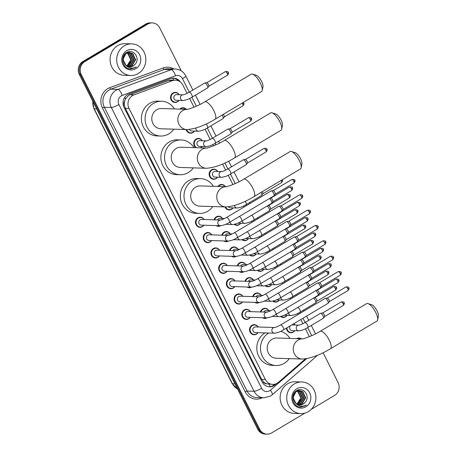<?xml version="1.0" encoding="UTF-8"?>
<svg xmlns="http://www.w3.org/2000/svg" width="457" height="457" viewBox="0 0 457 457"><rect width="100%" height="100%" fill="white"/><g stroke="black" fill="none" stroke-linecap="round" stroke-linejoin="round"><path stroke-width="0.69" d="M179.75 109.109A5.061 4.667 -88.2 0 1 180.698 108.36A5.061 4.667 -88.2 0 1 183.086 107.732A5.061 4.667 -88.2 0 1 186.336 109.314M194.419 131.113A5.061 4.667 -88.2 0 1 192.883 132.581A5.061 4.667 -88.2 0 1 190.489 133.204A5.061 4.667 -88.2 0 1 186.165 129.565M195.727 147.685A5.061 4.667 -88.2 0 1 196.144 139.065A5.061 4.667 -88.2 0 1 198.532 138.442A5.061 4.667 -88.2 0 1 202.32 140.773M202.137 146.469A5.061 4.667 -88.2 0 1 200.749 147.84M217.583 177.173A5.061 4.667 -88.2 0 1 216.047 178.641A5.061 4.667 -88.2 0 1 213.659 179.264A5.061 4.667 -88.2 0 1 209.272 175.397A5.061 4.667 -88.2 0 1 211.585 169.77A5.061 4.667 -88.2 0 1 213.973 169.147A5.061 4.667 -88.2 0 1 217.761 171.484M217.863 186.456A5.061 4.667 -88.2 0 1 219.309 185.125A5.061 4.667 -88.2 0 1 221.696 184.497A5.061 4.667 -88.2 0 1 225.398 186.69M233.024 207.878A5.061 4.667 -88.2 0 1 231.488 209.346A5.061 4.667 -88.2 0 1 229.1 209.969A5.061 4.667 -88.2 0 1 224.975 206.941M240.748 223.233A5.061 4.667 -88.2 0 1 239.211 224.701A5.061 4.667 -88.2 0 1 236.823 225.324A5.061 4.667 -88.2 0 1 234.218 224.358M248.471 238.583A5.061 4.667 -88.2 0 1 246.934 240.051A5.061 4.667 -88.2 0 1 244.546 240.679A5.061 4.667 -88.2 0 1 241.942 239.714M256.194 253.938A5.061 4.667 -88.2 0 1 254.658 255.406A5.061 4.667 -88.2 0 1 252.264 256.029A5.061 4.667 -88.2 0 1 249.665 255.069M263.912 269.293A5.061 4.667 -88.2 0 1 262.375 270.755A5.061 4.667 -88.2 0 1 259.987 271.384A5.061 4.667 -88.2 0 1 257.388 270.418M271.635 284.642A5.061 4.667 -88.2 0 1 270.098 286.111A5.061 4.667 -88.2 0 1 267.711 286.739A5.061 4.667 -88.2 0 1 265.106 285.774M279.358 299.998A5.061 4.667 -88.2 0 1 277.822 301.466A5.061 4.667 -88.2 0 1 275.434 302.088A5.061 4.667 -88.2 0 1 272.829 301.129M287.082 315.353A5.061 4.667 -88.2 0 1 285.545 316.815A5.061 4.667 -88.2 0 1 283.151 317.444A5.061 4.667 -88.2 0 1 280.552 316.478M293.851 323.682A5.061 4.667 -88.2 0 1 294.982 325.013M294.799 330.702A5.061 4.667 -88.2 0 1 293.263 332.17A5.061 4.667 -88.2 0 1 290.875 332.793A5.061 4.667 -88.2 0 1 286.379 328.132M296.593 338.614A5.061 4.667 -88.2 0 1 298.912 338.031A5.061 4.667 -88.2 0 1 301.197 338.763M178.973 100.409A5.061 4.667 -88.2 0 1 177.436 101.877A5.061 4.667 -88.2 0 1 175.048 102.499A5.061 4.667 -88.2 0 1 170.667 98.632A5.061 4.667 -88.2 0 1 172.975 93.005A5.061 4.667 -88.2 0 1 175.368 92.383A5.061 4.667 -88.2 0 1 179.155 94.713M214.093 219.834A5.061 4.667 -88.2 0 1 216.338 216.824A5.061 4.667 -88.2 0 1 218.726 216.195A5.061 4.667 -88.2 0 1 222.513 218.532M221.816 235.189A5.061 4.667 -88.2 0 1 224.056 232.173A5.061 4.667 -88.2 0 1 226.449 231.55A5.061 4.667 -88.2 0 1 230.237 233.881M229.54 250.545A5.061 4.667 -88.2 0 1 231.779 247.528A5.061 4.667 -88.2 0 1 234.167 246.9A5.061 4.667 -88.2 0 1 237.954 249.236M237.257 265.894A5.061 4.667 -88.2 0 1 239.502 262.878A5.061 4.667 -88.2 0 1 241.89 262.255A5.061 4.667 -88.2 0 1 245.677 264.592M244.981 281.249A5.061 4.667 -88.2 0 1 247.226 278.233A5.061 4.667 -88.2 0 1 249.613 277.61A5.061 4.667 -88.2 0 1 253.401 279.941M252.704 296.599A5.061 4.667 -88.2 0 1 254.943 293.588A5.061 4.667 -88.2 0 1 257.337 292.96A5.061 4.667 -88.2 0 1 261.124 295.296M260.421 311.954A5.061 4.667 -88.2 0 1 262.666 308.938A5.061 4.667 -88.2 0 1 265.054 308.315A5.061 4.667 -88.2 0 1 268.842 310.651M203.919 225.215A5.061 4.667 -88.2 0 1 202.382 226.678A5.061 4.667 -88.2 0 1 199.995 227.306A5.061 4.667 -88.2 0 1 195.607 223.433A5.061 4.667 -88.2 0 1 197.921 217.812A5.061 4.667 -88.2 0 1 200.309 217.189A5.061 4.667 -88.2 0 1 204.096 219.52M211.642 240.565A5.061 4.667 -88.2 0 1 210.106 242.033A5.061 4.667 -88.2 0 1 207.712 242.661A5.061 4.667 -88.2 0 1 203.331 238.788A5.061 4.667 -88.2 0 1 205.644 233.167A5.061 4.667 -88.2 0 1 208.032 232.539A5.061 4.667 -88.2 0 1 211.82 234.875M219.36 255.92A5.061 4.667 -88.2 0 1 217.823 257.388A5.061 4.667 -88.2 0 1 215.436 258.011A5.061 4.667 -88.2 0 1 211.054 254.143A5.061 4.667 -88.2 0 1 213.368 248.517A5.061 4.667 -88.2 0 1 215.755 247.894A5.061 4.667 -88.2 0 1 219.543 250.23M227.083 271.275A5.061 4.667 -88.2 0 1 225.547 272.738A5.061 4.667 -88.2 0 1 223.159 273.366A5.061 4.667 -88.2 0 1 218.777 269.493A5.061 4.667 -88.2 0 1 221.085 263.872A5.061 4.667 -88.2 0 1 223.479 263.243A5.061 4.667 -88.2 0 1 227.26 265.58M234.807 286.625A5.061 4.667 -88.2 0 1 233.27 288.093A5.061 4.667 -88.2 0 1 230.882 288.715A5.061 4.667 -88.2 0 1 226.495 284.848A5.061 4.667 -88.2 0 1 228.808 279.227A5.061 4.667 -88.2 0 1 231.196 278.599A5.061 4.667 -88.2 0 1 234.984 280.935M242.53 301.98A5.061 4.667 -88.2 0 1 240.993 303.448A5.061 4.667 -88.2 0 1 238.6 304.071A5.061 4.667 -88.2 0 1 234.218 300.203A5.061 4.667 -88.2 0 1 236.532 294.576A5.061 4.667 -88.2 0 1 238.92 293.954A5.061 4.667 -88.2 0 1 242.707 296.285M250.247 317.329A5.061 4.667 -88.2 0 1 248.711 318.797A5.061 4.667 -88.2 0 1 246.323 319.426A5.061 4.667 -88.2 0 1 241.942 315.553A5.061 4.667 -88.2 0 1 244.249 309.932A5.061 4.667 -88.2 0 1 246.643 309.303A5.061 4.667 -88.2 0 1 250.43 311.64M257.971 332.685A5.061 4.667 -88.2 0 1 256.434 334.153A5.061 4.667 -88.2 0 1 254.046 334.775A5.061 4.667 -88.2 0 1 249.659 330.908A5.061 4.667 -88.2 0 1 251.973 325.281A5.061 4.667 -88.2 0 1 254.36 324.659A5.061 4.667 -88.2 0 1 258.148 326.995M187.062 93.399L182.88 85.082A9.494 8.752 91.8 0 0 175.488 80.175L171.598 80.055L168.427 80.552L129.954 94.765L128.577 95.433L125.452 98.992L124.572 101.414A3.165 2.919 91.8 0 0 124.293 104.899A9.494 1.868 153.3 0 1 123.321 105.458M175.488 80.175A9.494 8.752 91.8 0 0 172.409 80.678L133.935 94.89A9.494 8.752 91.8 0 0 132.536 95.559A9.494 8.752 91.8 0 0 129.034 108.452L265.346 379.476A9.494 8.752 91.8 0 0 272.732 384.383A9.494 8.752 91.8 0 0 278.484 382.292L305.407 358.871M266.602 383.806A9.494 8.752 -88.2 0 1 263.683 382.041L263.752 382.183A3.165 2.919 91.8 0 0 266.602 383.806L272.732 384.383M124.293 104.899L124.367 105.047A9.494 8.752 -88.2 0 1 124.572 101.414M124.367 105.047L125.349 108.332L261.661 379.356L263.683 382.041M309.406 336.66L305.447 328.783M302.888 323.693L300.797 319.546M298.232 314.445L297.724 313.428M290.509 299.089L290.001 298.078M282.792 283.74L282.277 282.723M275.068 268.385L274.56 267.368M267.345 253.029L266.837 252.018M259.627 237.68L259.113 236.663M251.904 222.325L251.396 221.308M244.181 206.97L243.672 205.958M232.916 184.571L228.226 175.254M225.667 170.164L222.576 164.017M213.459 145.886L212.785 144.543M210.226 139.459L205.062 129.194M194.002 107.195L189.621 98.489M220.731 225.729A5.061 4.667 -88.2 0 1 218.406 226.318A5.061 4.667 -88.2 0 1 216.15 225.598M228.449 241.079A5.061 4.667 -88.2 0 1 226.129 241.667A5.061 4.667 -88.2 0 1 223.873 240.953M236.172 256.434A5.061 4.667 -88.2 0 1 233.853 257.023A5.061 4.667 -88.2 0 1 231.59 256.303M243.895 271.789A5.061 4.667 -88.2 0 1 241.57 272.372A5.061 4.667 -88.2 0 1 239.314 271.658M251.618 287.139A5.061 4.667 -88.2 0 1 249.293 287.727A5.061 4.667 -88.2 0 1 247.037 287.013M259.336 302.494A5.061 4.667 -88.2 0 1 257.017 303.082A5.061 4.667 -88.2 0 1 254.76 302.363M267.059 317.849A5.061 4.667 -88.2 0 1 264.74 318.432A5.061 4.667 -88.2 0 1 262.478 317.718M180.458 82.054A9.494 8.752 91.8 0 0 173.637 78.124A9.494 8.752 91.8 0 0 170.552 78.627L128.994 93.976A9.494 8.752 91.8 0 0 127.594 94.645A9.494 8.752 91.8 0 0 124.087 107.538L262.078 381.892A9.494 8.752 91.8 0 0 269.464 386.805A9.494 8.752 91.8 0 0 275.217 384.708L276.508 383.589M304.945 413.094L271.549 432.979A9.494 8.752 -88.2 0 1 267.071 434.15A9.494 8.752 -88.2 0 1 259.685 429.243L81.272 74.514A9.494 8.752 -88.2 0 1 84.779 61.621L147.811 24.084A9.494 8.752 -88.2 0 1 152.295 22.913A9.494 8.752 -88.2 0 1 159.682 27.82L181.349 70.898M323.082 352.707L338.089 382.549A9.494 8.752 -88.2 0 1 334.587 395.436L311.217 409.358M267.071 434.15L265.111 434.087A9.494 8.752 -88.2 0 1 257.725 429.18L79.312 74.451A9.494 8.752 -88.2 0 1 82.82 61.564L145.852 24.021L146.834 24.055A9.494 8.752 -88.2 0 1 151.313 22.879A9.494 8.752 -88.2 0 0 146.834 24.055L83.802 61.592L146.834 24.055L147.811 24.084M79.312 74.451L80.295 74.485A9.494 8.752 -88.2 0 1 83.802 61.592A9.494 8.752 -88.2 0 0 80.295 74.485L258.702 429.209L80.295 74.485L81.272 74.514M266.094 434.121A9.494 8.752 -88.2 0 1 258.702 429.209A9.494 8.752 -88.2 0 0 266.094 434.121M274.811 384.177L274.234 384.68A9.494 8.752 -88.2 0 1 268.973 386.776M173.146 78.124A9.494 8.752 -88.2 0 1 178.613 80.906M145.852 24.021A9.494 8.752 -88.2 0 1 150.336 22.85L152.295 22.913M138.248 73.548A15.818 14.584 -88.2 0 1 130.782 75.502A15.818 14.584 -88.2 0 1 117.083 63.409A15.818 14.584 -88.2 0 1 124.31 45.831A15.818 14.584 -88.2 0 1 131.776 43.878A15.818 14.584 -88.2 0 1 145.469 55.971A15.818 14.584 -88.2 0 1 138.248 73.548M130.782 75.502L124.161 75.291A15.818 14.584 -88.2 0 1 110.468 63.197A15.818 14.584 -88.2 0 1 117.689 45.626A15.818 14.584 -88.2 0 1 125.155 43.672L131.776 43.878M128.965 66.711L131.57 65.865L135.266 59.753L132.376 53.498L129.485 52.481M129.154 66.739L131.959 65.877L135.655 59.764L132.764 53.509L129.291 52.475L126.046 53.36L122.864 59.49L126.263 65.751M129.679 52.486L126.435 53.372C122.602 56.645 122.27 60.455 125.447 64.797A7.152 6.592 -88.2 0 0 129.828 66.796A7.152 6.592 -88.2 0 0 133.204 65.917A7.152 6.592 -88.2 0 0 134.849 64.523C140.967 58.77 133.381 48.128 126.84 52.395C119.848 55.783 122.259 68.327 129.971 68.956L135.004 67.847L136.323 66.876L134.781 67.607C131.096 68.761 127.983 67.819 125.447 64.797M128.206 66.528L130.011 65.814L133.712 59.701L130.822 53.446L128.703 52.538M128.508 52.504L127.926 52.435M128.703 52.486L126.669 52.492M128.394 66.579L130.399 65.825L134.101 59.718L131.21 53.463L128.897 52.515M128.12 52.435L126.423 52.646M127.452 66.236L128.457 65.762L132.153 59.656L129.262 53.4L127.92 52.709M127.726 52.646L127.149 52.492M127.64 66.316L128.845 65.779L132.547 59.667L129.657 53.412L128.114 52.658M127.926 52.595L127.343 52.464M127.149 52.435L126.829 52.401M127.132 53.001L127.709 53.349L130.599 59.604L130.056 62.043A7.152 6.592 -88.2 0 1 127.075 65.722A7.152 6.592 -88.2 0 1 126.789 65.882M126.937 52.903L126.383 52.669M126.886 65.939L130.988 59.616L128.097 53.36L127.332 52.915M127.137 52.829L126.56 52.606M129.725 66.796L133.124 65.911L134.849 64.523M126.732 50.653A10.317 9.506 -88.2 0 1 139.631 54.714A10.317 9.506 -88.2 0 1 135.82 68.721A10.317 9.506 -88.2 0 1 122.922 64.666A10.317 9.506 -88.2 0 1 126.732 50.653M130.519 68.996L134.958 67.842L136.323 66.876M252.567 74.12L256.32 75.325A6.958 2.325 59.2 0 1 261.644 81.426A6.958 2.325 59.2 0 1 262.981 86.51L262.255 90.389A10.123 3.382 -120.8 0 0 260.307 82.991A10.123 3.382 -120.8 0 0 252.567 74.12A10.123 3.382 -120.8 0 0 251.201 74.165L204.725 101.848A10.123 3.382 59.2 0 1 213.825 110.668A10.123 3.382 59.2 0 1 215.081 119.243L261.564 91.566A10.123 3.382 -120.8 0 0 262.255 90.389M187.284 109.343L161.441 108.532A10.123 9.334 91.8 0 0 156.66 109.783A10.123 9.334 91.8 0 0 152.038 121.031A10.123 9.334 91.8 0 0 160.801 128.771L186.856 129.588C195.202 129 204.61 125.555 215.081 119.243M173.843 129.177A17.4 16.041 -88.2 0 1 168.787 133.89A17.4 16.041 -88.2 0 1 160.573 136.043A17.4 16.041 -88.2 0 1 145.509 122.739A17.4 16.041 -88.2 0 1 153.455 103.408A17.4 16.041 -88.2 0 1 161.669 101.254A17.4 16.041 -88.2 0 1 174.483 108.943M160.573 136.043L156.9 135.929A17.4 16.041 -88.2 0 1 141.836 122.619A17.4 16.041 -88.2 0 1 149.782 103.293A17.4 16.041 -88.2 0 1 157.996 101.14L161.669 101.254M272.024 112.805L275.782 114.01A6.958 2.325 59.2 0 1 281.101 120.111A6.958 2.325 59.2 0 1 282.443 125.195L281.712 129.074A10.123 3.382 -120.8 0 0 279.764 121.676A10.123 3.382 -120.8 0 0 272.024 112.805A10.123 3.382 -120.8 0 0 270.658 112.856L224.181 140.533A10.123 3.382 59.2 0 1 233.281 149.353A10.123 3.382 59.2 0 1 234.538 157.933L281.021 130.251A10.123 3.382 -120.8 0 0 281.712 129.074M206.313 168.279A10.123 9.334 91.8 0 1 198.435 163.04A10.123 9.334 91.8 0 1 202.171 149.29A10.123 9.334 91.8 0 1 206.724 148.034L180.898 147.217A10.123 9.334 91.8 0 0 176.122 148.468A10.123 9.334 91.8 0 0 171.495 159.716A10.123 9.334 91.8 0 0 180.264 167.456L206.313 168.279C214.659 167.69 224.067 164.24 234.538 157.933M193.3 167.868A17.4 16.041 -88.2 0 1 188.244 172.58A17.4 16.041 -88.2 0 1 180.035 174.728A17.4 16.041 -88.2 0 1 164.966 161.424A17.4 16.041 -88.2 0 1 172.912 142.093A17.4 16.041 -88.2 0 1 181.126 139.945A17.4 16.041 -88.2 0 1 193.939 147.628M180.035 174.728L176.356 174.614A17.4 16.041 -88.2 0 1 161.292 161.31A17.4 16.041 -88.2 0 1 169.239 141.978A17.4 16.041 -88.2 0 1 177.453 139.831L181.126 139.945M291.48 151.49L295.239 152.701A6.958 2.325 59.2 0 1 300.557 158.796A6.958 2.325 59.2 0 1 301.9 163.886L301.174 167.759A10.123 3.382 -120.8 0 0 299.221 160.361A10.123 3.382 -120.8 0 0 291.48 151.49A10.123 3.382 -120.8 0 0 290.121 151.541L243.638 179.224A10.123 3.382 59.2 0 1 252.738 188.044A10.123 3.382 59.2 0 1 254.001 196.619L300.478 168.936A10.123 3.382 -120.8 0 0 301.174 167.759M225.775 206.964A10.123 9.334 91.8 0 1 217.892 201.726A10.123 9.334 91.8 0 1 221.628 187.976A10.123 9.334 91.8 0 1 226.181 186.719L200.355 185.908A10.123 9.334 91.8 0 0 195.579 187.159A10.123 9.334 91.8 0 0 190.952 198.401A10.123 9.334 91.8 0 0 199.72 206.141L225.775 206.964C234.115 206.375 243.524 202.931 254.001 196.619M212.762 206.553A17.4 16.041 -88.2 0 1 207.707 211.265A17.4 16.041 -88.2 0 1 199.492 213.419A17.4 16.041 -88.2 0 1 184.422 200.115A17.4 16.041 -88.2 0 1 192.374 180.783A17.4 16.041 -88.2 0 1 200.583 178.63A17.4 16.041 -88.2 0 1 213.396 186.313M199.492 213.419L195.813 213.299A17.4 16.041 -88.2 0 1 180.749 199.995A17.4 16.041 -88.2 0 1 188.695 180.664A17.4 16.041 -88.2 0 1 196.91 178.516L200.583 178.63M367.976 303.579L371.73 304.79A6.958 2.325 59.2 0 1 377.048 310.886A6.958 2.325 59.2 0 1 378.39 315.976L377.665 319.849A10.123 3.382 -120.8 0 0 375.711 312.451A10.123 3.382 -120.8 0 0 367.976 303.579A10.123 3.382 -120.8 0 0 366.611 303.631L320.129 331.308A10.123 3.382 59.2 0 1 329.234 340.134A10.123 3.382 59.2 0 1 330.491 348.708L376.974 321.025A10.123 3.382 -120.8 0 0 377.665 319.849M302.694 338.808L276.851 337.991A10.123 9.334 91.8 0 0 272.069 339.243A10.123 9.334 91.8 0 0 267.448 350.49A10.123 9.334 91.8 0 0 276.211 358.231L302.266 359.053C310.611 358.465 320.02 355.015 330.491 348.708M289.252 358.642A17.4 16.041 -88.2 0 1 284.197 363.355A17.4 16.041 -88.2 0 1 275.982 365.509A17.4 16.041 -88.2 0 1 260.953 352.347A17.4 16.041 -88.2 0 1 268.619 333.022M275.982 365.509L272.309 365.389A17.4 16.041 -88.2 0 1 257.274 352.233A17.4 16.041 -88.2 0 1 264.946 332.902M280.758 331.302A17.4 16.041 -88.2 0 1 289.892 338.403M229.477 222.359C226.541 224.238 223.502 225.364 220.354 225.729L201.286 225.13A2.845 2.628 -88.2 0 1 200.12 219.788A2.845 2.628 -88.2 0 1 201.468 219.44L220.503 220.04C221.594 219.914 223.616 219.057 226.563 217.463A2.845 0.948 59.2 0 1 229.123 219.943A2.845 0.948 59.2 0 1 229.203 220.103A2.845 0.948 59.2 0 1 229.477 222.359L274.034 195.819A2.845 0.948 59.2 0 0 274.143 195.722A2.845 0.948 59.2 0 0 273.68 193.408A2.845 0.948 59.2 0 0 271.327 190.877A2.845 0.948 59.2 0 0 271.258 190.883A2.845 0.948 59.2 0 0 271.121 190.929L226.563 217.463M203.805 225.21A4.747 4.376 -88.2 0 1 202.485 226.409A4.747 4.376 -88.2 0 1 200.246 226.998A4.747 4.376 -88.2 0 1 196.139 223.37A4.747 4.376 -88.2 0 1 198.304 218.098A4.747 4.376 -88.2 0 1 200.543 217.509A4.747 4.376 -88.2 0 1 203.982 219.52M291.874 179.492C294.028 179.315 294.988 179.595 294.759 180.332A2.057 0.406 153.3 0 1 293.72 181.286A2.057 0.685 59.2 0 0 291.874 179.492L273.109 190.666A2.057 0.685 59.2 0 1 273.166 190.66A2.057 0.685 59.2 0 1 273.212 190.655A2.057 0.685 59.2 0 1 274.914 192.483A2.057 0.685 59.2 0 1 275.245 194.156A2.057 0.685 59.2 0 1 275.171 194.225M237.2 237.709C234.264 239.594 231.219 240.719 228.077 241.085L209.009 240.485A2.845 2.628 -88.2 0 1 207.844 235.144A2.845 2.628 -88.2 0 1 209.186 234.789L228.226 235.389C229.311 235.269 231.339 234.412 234.287 232.819A2.845 0.948 59.2 0 1 236.846 235.298A2.845 0.948 59.2 0 1 236.92 235.452A2.845 0.948 59.2 0 1 237.2 237.709L281.758 211.174A2.845 0.948 59.2 0 0 281.86 211.077A2.845 0.948 59.2 0 0 281.403 208.763A2.845 0.948 59.2 0 0 279.044 206.233A2.845 0.948 59.2 0 0 278.981 206.238A2.845 0.948 59.2 0 0 278.844 206.278L234.287 232.819M211.528 240.565A4.747 4.376 -88.2 0 1 210.209 241.764A4.747 4.376 -88.2 0 1 207.969 242.353A4.747 4.376 -88.2 0 1 203.862 238.72A4.747 4.376 -88.2 0 1 206.027 233.453A4.747 4.376 -88.2 0 1 208.266 232.864A4.747 4.376 -88.2 0 1 211.705 234.869M299.592 194.842C301.746 194.671 302.711 194.95 302.483 195.687A2.057 0.406 153.3 0 1 301.443 196.636A2.057 0.685 59.2 0 0 299.592 194.842L280.832 206.021A2.057 0.685 59.2 0 1 280.884 206.01A2.057 0.685 59.2 0 1 280.935 206.01A2.057 0.685 59.2 0 1 282.637 207.838A2.057 0.685 59.2 0 1 282.969 209.506A2.057 0.685 59.2 0 1 282.889 209.58M216.732 255.834A2.845 2.628 -88.2 0 1 215.567 250.499A2.845 2.628 -88.2 0 1 216.909 250.145L235.943 250.744A2.845 2.628 -88.2 0 0 233.664 255.12A2.845 2.628 -88.2 0 0 235.801 256.44L216.732 255.834M219.251 255.914A4.747 4.376 -88.2 0 1 217.932 257.12A4.747 4.376 -88.2 0 1 215.693 257.702A4.747 4.376 -88.2 0 1 211.58 254.075A4.747 4.376 -88.2 0 1 213.75 248.802A4.747 4.376 -88.2 0 1 215.99 248.214A4.747 4.376 -88.2 0 1 219.429 250.225M235.978 250.744L235.932 250.744C237.034 250.625 239.057 249.762 242.004 248.168L286.568 221.634A2.845 0.948 59.2 0 1 286.705 221.588A2.845 0.948 59.2 0 1 286.768 221.588A2.845 0.948 59.2 0 1 289.127 224.113A2.845 0.948 59.2 0 1 289.584 226.426A2.845 0.948 59.2 0 1 289.481 226.529L244.923 253.064C241.982 254.943 238.942 256.069 235.801 256.44M288.561 221.377A2.057 0.685 59.2 0 1 288.607 221.365A2.057 0.685 59.2 0 1 288.653 221.365A2.057 0.685 59.2 0 1 290.355 223.187A2.057 0.685 59.2 0 1 290.686 224.861A2.057 0.685 59.2 0 1 290.612 224.93M252.641 268.413C249.705 270.298 246.666 271.424 243.518 271.789L224.45 271.19A2.845 2.628 -88.2 0 1 223.29 265.848A2.845 2.628 -88.2 0 1 224.633 265.5L243.667 266.1C244.758 265.974 246.78 265.117 249.728 263.523A2.845 0.948 59.2 0 1 252.287 266.003A2.845 0.948 59.2 0 1 252.367 266.163A2.845 0.948 59.2 0 1 252.641 268.413L297.204 241.879A2.845 0.948 59.2 0 0 297.307 241.782A2.845 0.948 59.2 0 0 296.85 239.468A2.845 0.948 59.2 0 0 294.491 236.937A2.845 0.948 59.2 0 0 294.422 236.943A2.845 0.948 59.2 0 0 294.285 236.989L249.728 263.523M226.969 271.269A4.747 4.376 -88.2 0 1 225.655 272.469A4.747 4.376 -88.2 0 1 223.41 273.058A4.747 4.376 -88.2 0 1 219.303 269.43A4.747 4.376 -88.2 0 1 221.474 264.157A4.747 4.376 -88.2 0 1 223.713 263.569A4.747 4.376 -88.2 0 1 227.152 265.58M315.039 225.552C317.192 225.375 318.152 225.655 317.929 226.392A2.057 0.406 153.3 0 1 316.884 227.34A2.057 0.685 59.2 0 0 315.039 225.552L296.273 236.726A2.057 0.685 59.2 0 1 296.33 236.72A2.057 0.685 59.2 0 1 296.376 236.715A2.057 0.685 59.2 0 1 298.078 238.543A2.057 0.685 59.2 0 1 298.41 240.216A2.057 0.685 59.2 0 1 298.335 240.285M260.364 283.768C257.428 285.654 254.389 286.773 251.241 287.145L232.173 286.545A2.845 2.628 -88.2 0 1 231.008 281.204A2.845 2.628 -88.2 0 1 232.356 280.849L251.39 281.449C252.481 281.329 254.503 280.472 257.451 278.879A2.845 0.948 59.2 0 1 260.01 281.358A2.845 0.948 59.2 0 1 260.084 281.512A2.845 0.948 59.2 0 1 260.364 283.768L304.922 257.234A2.845 0.948 59.2 0 0 305.03 257.137A2.845 0.948 59.2 0 0 304.568 254.823A2.845 0.948 59.2 0 0 302.214 252.293A2.845 0.948 59.2 0 0 302.146 252.293A2.845 0.948 59.2 0 0 302.008 252.338L257.451 278.879M234.692 286.625A4.747 4.376 -88.2 0 1 233.373 287.824A4.747 4.376 -88.2 0 1 231.133 288.407A4.747 4.376 -88.2 0 1 227.026 284.78A4.747 4.376 -88.2 0 1 229.191 279.507A4.747 4.376 -88.2 0 1 231.431 278.924A4.747 4.376 -88.2 0 1 234.869 280.929M304.008 252.081A2.057 0.685 59.2 0 1 304.048 252.07A2.057 0.685 59.2 0 1 304.099 252.07A2.057 0.685 59.2 0 1 305.802 253.898A2.057 0.685 59.2 0 1 306.133 255.566A2.057 0.685 59.2 0 1 306.059 255.64M239.896 301.894A2.845 2.628 -88.2 0 1 238.731 296.553A2.845 2.628 -88.2 0 1 240.074 296.205L259.113 296.804A2.845 2.628 -88.2 0 0 256.828 301.18A2.845 2.628 -88.2 0 0 258.965 302.494L239.896 301.894M242.416 301.974A4.747 4.376 -88.2 0 1 241.096 303.174A4.747 4.376 -88.2 0 1 238.857 303.762A4.747 4.376 -88.2 0 1 234.749 300.135A4.747 4.376 -88.2 0 1 236.915 294.862A4.747 4.376 -88.2 0 1 239.154 294.274A4.747 4.376 -88.2 0 1 242.593 296.285M259.142 296.804L259.102 296.804C260.199 296.684 262.227 295.822 265.174 294.228L309.732 267.693A2.845 0.948 59.2 0 1 309.869 267.648A2.845 0.948 59.2 0 1 309.932 267.648A2.845 0.948 59.2 0 1 312.291 270.173A2.845 0.948 59.2 0 1 312.748 272.486A2.845 0.948 59.2 0 1 312.645 272.583L268.088 299.124C265.151 301.003 262.107 302.128 258.965 302.494M330.48 256.257C332.633 256.08 333.599 256.36 333.37 257.097A2.057 0.406 153.3 0 1 332.33 258.051A2.057 0.685 59.2 0 0 330.48 256.257L311.72 267.431A2.057 0.685 59.2 0 1 311.771 267.425A2.057 0.685 59.2 0 1 311.823 267.425A2.057 0.685 59.2 0 1 313.525 269.247A2.057 0.685 59.2 0 1 313.856 270.921A2.057 0.685 59.2 0 1 313.776 270.99M275.805 314.473C272.869 316.358 269.83 317.484 266.688 317.849L247.62 317.249A2.845 2.628 -88.2 0 1 246.454 311.908A2.845 2.628 -88.2 0 1 247.797 311.554L266.831 312.154C267.922 312.034 269.944 311.177 272.892 309.583A2.845 0.948 59.2 0 1 275.451 312.062A2.845 0.948 59.2 0 1 275.531 312.222A2.845 0.948 59.2 0 1 275.805 314.473L320.368 287.939A2.845 0.948 59.2 0 0 320.471 287.841A2.845 0.948 59.2 0 0 320.014 285.528A2.845 0.948 59.2 0 0 317.655 282.997A2.845 0.948 59.2 0 0 317.592 283.003A2.845 0.948 59.2 0 0 317.455 283.049L272.892 309.583M250.133 317.329A4.747 4.376 -88.2 0 1 248.819 318.529A4.747 4.376 -88.2 0 1 246.58 319.117A4.747 4.376 -88.2 0 1 242.467 315.484A4.747 4.376 -88.2 0 1 244.638 310.217A4.747 4.376 -88.2 0 1 246.877 309.629A4.747 4.376 -88.2 0 1 250.316 311.634M338.203 271.612C340.356 271.435 341.322 271.715 341.093 272.452A2.057 0.406 153.3 0 1 340.054 273.4A2.057 0.685 59.2 0 0 338.203 271.612L319.437 282.786A2.057 0.685 59.2 0 1 319.494 282.78A2.057 0.685 59.2 0 1 319.54 282.774A2.057 0.685 59.2 0 1 321.242 284.602A2.057 0.685 59.2 0 1 321.574 286.271A2.057 0.685 59.2 0 1 321.5 286.345M283.529 329.828C280.592 331.708 277.553 332.833 274.406 333.204L255.337 332.605A2.845 2.628 -88.2 0 1 254.172 327.263A2.845 2.628 -88.2 0 1 255.52 326.909L274.554 327.509C275.645 327.389 277.667 326.532 280.615 324.933A2.845 0.948 59.2 0 1 283.174 327.418A2.845 0.948 59.2 0 1 283.254 327.572A2.845 0.948 59.2 0 1 283.529 329.828L328.086 303.294A2.845 0.948 59.2 0 0 328.195 303.191A2.845 0.948 59.2 0 0 327.738 300.877A2.845 0.948 59.2 0 0 325.378 298.352A2.845 0.948 59.2 0 0 325.31 298.352A2.845 0.948 59.2 0 0 325.173 298.398L280.615 324.933M257.857 332.679A4.747 4.376 -88.2 0 1 256.537 333.884A4.747 4.376 -88.2 0 1 254.298 334.467A4.747 4.376 -88.2 0 1 250.19 330.839A4.747 4.376 -88.2 0 1 252.355 325.567A4.747 4.376 -88.2 0 1 254.6 324.984A4.747 4.376 -88.2 0 1 258.039 326.989M327.172 298.141A2.057 0.685 59.2 0 1 327.218 298.13A2.057 0.685 59.2 0 1 327.263 298.13A2.057 0.685 59.2 0 1 328.966 299.958A2.057 0.685 59.2 0 1 329.297 301.626A2.057 0.685 59.2 0 1 329.223 301.694M217.486 219.943A2.845 2.628 -88.2 0 1 219.88 218.446L224.461 218.595M220.274 225.729A4.747 4.376 -88.2 0 1 218.663 226.009A4.747 4.376 -88.2 0 1 217.075 225.627M214.641 219.851A4.747 4.376 -88.2 0 1 216.721 217.104A4.747 4.376 -88.2 0 1 218.96 216.521A4.747 4.376 -88.2 0 1 222.399 218.526M289.51 186.97C291.663 186.799 292.623 187.079 292.4 187.816A2.057 0.406 153.3 0 1 291.355 188.764A2.057 0.685 59.2 0 0 289.51 186.97L270.744 198.144A2.057 0.685 59.2 0 1 270.801 198.138A2.057 0.685 59.2 0 1 270.847 198.138A2.057 0.685 59.2 0 1 272.549 199.966A2.057 0.685 59.2 0 1 272.88 201.634A2.057 0.685 59.2 0 1 272.806 201.708M269.453 198.549A2.845 0.948 59.2 0 1 271.332 200.914A2.845 0.948 59.2 0 1 271.778 203.205A2.845 0.948 59.2 0 1 271.669 203.302L241.667 221.171C238.731 223.05 235.692 224.176 232.544 224.547A2.845 2.628 -88.2 0 1 230.025 222.028M225.21 235.298A2.845 2.628 -88.2 0 1 227.603 233.801L232.185 233.944M227.992 241.079A4.747 4.376 -88.2 0 1 226.386 241.359A4.747 4.376 -88.2 0 1 224.793 240.982M222.365 235.206A4.747 4.376 -88.2 0 1 224.444 232.459A4.747 4.376 -88.2 0 1 226.683 231.87A4.747 4.376 -88.2 0 1 230.122 233.881M278.479 213.505A2.057 0.685 59.2 0 1 278.519 213.493A2.057 0.685 59.2 0 1 278.57 213.493A2.057 0.685 59.2 0 1 280.272 215.316A2.057 0.685 59.2 0 1 280.604 216.989A2.057 0.685 59.2 0 1 280.529 217.058M277.176 213.905A2.845 0.948 59.2 0 1 279.05 216.264A2.845 0.948 59.2 0 1 279.501 218.555A2.845 0.948 59.2 0 1 279.393 218.652L249.391 236.52C246.454 238.405 243.41 239.531 240.268 239.896A2.845 2.628 -88.2 0 1 237.749 237.383M232.933 250.647A2.845 2.628 -88.2 0 1 235.326 249.156L239.908 249.299M235.715 256.434A4.747 4.376 -88.2 0 1 234.104 256.714A4.747 4.376 -88.2 0 1 232.516 256.331M230.082 250.562A4.747 4.376 -88.2 0 1 232.162 247.814A4.747 4.376 -88.2 0 1 234.407 247.226A4.747 4.376 -88.2 0 1 237.846 249.231M304.95 217.681C307.104 217.503 308.069 217.783 307.841 218.52A2.057 0.406 153.3 0 1 306.801 219.469A2.057 0.685 59.2 0 0 304.95 217.681L286.191 228.854A2.057 0.685 59.2 0 1 286.242 228.848A2.057 0.685 59.2 0 1 286.288 228.843A2.057 0.685 59.2 0 1 287.99 230.671A2.057 0.685 59.2 0 1 288.321 232.339A2.057 0.685 59.2 0 1 288.247 232.413M284.9 229.254A2.845 0.948 59.2 0 1 286.773 231.619A2.845 0.948 59.2 0 1 287.219 233.91A2.845 0.948 59.2 0 1 287.116 234.007L257.108 251.876C254.172 253.761 251.133 254.88 247.991 255.252A2.845 2.628 -88.2 0 1 245.472 252.738M240.65 266.003A2.845 2.628 -88.2 0 1 243.044 264.506L247.625 264.649M243.438 271.789A4.747 4.376 -88.2 0 1 241.827 272.064A4.747 4.376 -88.2 0 1 240.239 271.687M237.806 265.911A4.747 4.376 -88.2 0 1 239.885 263.163A4.747 4.376 -88.2 0 1 242.124 262.581A4.747 4.376 -88.2 0 1 245.563 264.586M312.674 233.03C314.827 232.859 315.793 233.139 315.564 233.875A2.057 0.406 153.3 0 1 314.525 234.824A2.057 0.685 59.2 0 0 312.674 233.03L293.908 244.204A2.057 0.685 59.2 0 1 293.965 244.198A2.057 0.685 59.2 0 1 294.011 244.198A2.057 0.685 59.2 0 1 295.713 246.026A2.057 0.685 59.2 0 1 296.045 247.694A2.057 0.685 59.2 0 1 295.97 247.763M292.623 244.609A2.845 0.948 59.2 0 1 294.497 246.974A2.845 0.948 59.2 0 1 294.942 249.259A2.845 0.948 59.2 0 1 294.839 249.362L264.832 267.231C261.895 269.11 258.856 270.236 255.709 270.601A2.845 2.628 -88.2 0 1 253.189 268.088M248.374 281.358A2.845 2.628 -88.2 0 1 250.767 279.861L255.349 280.004M251.161 287.139A4.747 4.376 -88.2 0 1 249.551 287.419A4.747 4.376 -88.2 0 1 247.962 287.042M245.529 281.266A4.747 4.376 -88.2 0 1 247.608 278.519A4.747 4.376 -88.2 0 1 249.848 277.93A4.747 4.376 -88.2 0 1 253.287 279.941M301.643 259.559A2.057 0.685 59.2 0 1 301.689 259.553A2.057 0.685 59.2 0 1 301.734 259.547A2.057 0.685 59.2 0 1 303.437 261.375A2.057 0.685 59.2 0 1 303.768 263.049A2.057 0.685 59.2 0 1 303.694 263.118M300.34 259.959A2.845 0.948 59.2 0 1 302.22 262.324A2.845 0.948 59.2 0 1 302.665 264.614A2.845 0.948 59.2 0 1 302.557 264.712L272.555 282.58C269.619 284.465 266.574 285.591 263.432 285.956A2.845 2.628 -88.2 0 1 260.913 283.443M256.097 296.707A2.845 2.628 -88.2 0 1 258.491 295.211L263.072 295.359M258.879 302.494A4.747 4.376 -88.2 0 1 257.274 302.774A4.747 4.376 -88.2 0 1 255.68 302.391M253.247 296.616A4.747 4.376 -88.2 0 1 255.332 293.874A4.747 4.376 -88.2 0 1 257.571 293.285A4.747 4.376 -88.2 0 1 261.01 295.291M328.115 263.735C330.268 263.563 331.234 263.843 331.005 264.58A2.057 0.406 153.3 0 1 329.965 265.528A2.057 0.685 59.2 0 0 328.115 263.735L309.355 274.914A2.057 0.685 59.2 0 1 309.406 274.903A2.057 0.685 59.2 0 1 309.458 274.903A2.057 0.685 59.2 0 1 311.16 276.731A2.057 0.685 59.2 0 1 311.491 278.399A2.057 0.685 59.2 0 1 311.411 278.473M308.064 275.314A2.845 0.948 59.2 0 1 309.937 277.679A2.845 0.948 59.2 0 1 310.383 279.97A2.845 0.948 59.2 0 1 310.28 280.067L280.278 297.935C277.336 299.815 274.297 300.94 271.155 301.312A2.845 2.628 -88.2 0 1 268.636 298.798M263.82 312.062A2.845 2.628 -88.2 0 1 266.214 310.566L270.795 310.709M266.602 317.849A4.747 4.376 -88.2 0 1 264.991 318.123A4.747 4.376 -88.2 0 1 263.403 317.746M260.97 311.971A4.747 4.376 -88.2 0 1 263.049 309.223A4.747 4.376 -88.2 0 1 265.294 308.641A4.747 4.376 -88.2 0 1 268.727 310.646M317.084 290.269A2.057 0.685 59.2 0 1 317.129 290.258A2.057 0.685 59.2 0 1 317.175 290.258A2.057 0.685 59.2 0 1 318.877 292.08A2.057 0.685 59.2 0 1 319.209 293.754A2.057 0.685 59.2 0 1 319.135 293.822M315.787 290.669A2.845 0.948 59.2 0 1 317.661 293.034A2.845 0.948 59.2 0 1 318.106 295.319A2.845 0.948 59.2 0 1 318.003 295.422L287.996 313.291C285.059 315.17 282.02 316.295 278.873 316.661A2.845 2.628 -88.2 0 1 276.354 314.148M176.345 100.323A2.845 2.628 -88.2 0 1 175.18 94.987A2.845 2.628 -88.2 0 1 176.522 94.633L183.108 94.839A2.845 2.628 -88.2 0 0 180.829 99.215A2.845 2.628 -88.2 0 0 182.96 100.534L176.345 100.323M183.137 94.839L183.097 94.839C184.2 94.719 186.222 93.862 189.169 92.268L204.696 83.02A2.845 0.948 59.2 0 1 204.833 82.974A2.845 0.948 59.2 0 1 204.902 82.974A2.845 0.948 59.2 0 1 207.015 85.053A2.845 0.948 59.2 0 1 207.718 87.813A2.845 0.948 59.2 0 1 207.609 87.91L192.083 97.158C189.147 99.043 186.108 100.169 182.96 100.534M178.858 100.403A4.747 4.376 -88.2 0 1 177.545 101.603A4.747 4.376 -88.2 0 1 175.305 102.191A4.747 4.376 -88.2 0 1 171.192 98.563A4.747 4.376 -88.2 0 1 173.363 93.291A4.747 4.376 -88.2 0 1 175.602 92.702A4.747 4.376 -88.2 0 1 179.041 94.713M206.695 82.757A2.057 0.685 59.2 0 1 206.735 82.751A2.057 0.685 59.2 0 1 206.787 82.751A2.057 0.685 59.2 0 1 208.489 84.574A2.057 0.685 59.2 0 1 208.82 86.247A2.057 0.685 59.2 0 1 208.74 86.316M180.424 109.126A4.747 4.376 -88.2 0 1 181.086 108.646A4.747 4.376 -88.2 0 1 183.326 108.058A4.747 4.376 -88.2 0 1 186.153 109.309M206.198 123.95A2.845 0.948 59.2 0 1 207.25 125.612A2.845 0.948 59.2 0 1 207.524 127.863C204.587 129.748 201.548 130.873 198.407 131.239L191.786 131.033A2.845 2.628 -88.2 0 1 189.529 129.468M194.305 131.113A4.747 4.376 -88.2 0 1 192.985 132.313A4.747 4.376 -88.2 0 1 190.746 132.896A4.747 4.376 -88.2 0 1 186.719 129.582M223.336 114.33A2.057 0.685 59.2 0 1 223.93 115.284A2.057 0.685 59.2 0 1 224.261 116.952A2.057 0.685 59.2 0 1 224.187 117.021M222.033 115.101A2.845 0.948 59.2 0 1 223.159 118.517A2.845 0.948 59.2 0 1 223.056 118.62L207.524 127.863M199.509 146.383A2.845 2.628 -88.2 0 1 198.344 141.042A2.845 2.628 -88.2 0 1 199.686 140.693L206.273 140.899A2.845 2.628 -88.2 0 0 203.993 145.275A2.845 2.628 -88.2 0 0 206.124 146.594L199.509 146.383M206.307 140.899L206.261 140.899C207.364 140.779 209.386 139.922 212.334 138.322L227.86 129.08A2.845 0.948 59.2 0 1 227.997 129.034A2.845 0.948 59.2 0 1 228.066 129.028A2.845 0.948 59.2 0 1 230.179 131.113A2.845 0.948 59.2 0 1 230.882 133.872A2.845 0.948 59.2 0 1 230.774 133.97L215.247 143.218C212.311 145.103 209.272 146.223 206.124 146.594M202.028 146.463A4.747 4.376 -88.2 0 1 200.709 147.662A4.747 4.376 -88.2 0 1 200.4 147.834M196.567 147.708A4.747 4.376 -88.2 0 1 194.242 143.555A4.747 4.376 -88.2 0 1 196.527 139.351A4.747 4.376 -88.2 0 1 198.766 138.762A4.747 4.376 -88.2 0 1 202.205 140.773M229.86 128.817A2.057 0.685 59.2 0 1 229.905 128.811A2.057 0.685 59.2 0 1 229.951 128.805A2.057 0.685 59.2 0 1 231.653 130.633A2.057 0.685 59.2 0 1 231.985 132.307A2.057 0.685 59.2 0 1 231.91 132.376M221.571 177.299L214.95 177.088A2.845 2.628 -88.2 0 1 213.785 171.752A2.845 2.628 -88.2 0 1 215.133 171.398L221.714 171.603C222.805 171.484 224.833 170.627 227.78 169.033A2.845 0.948 59.2 0 1 227.98 168.981A2.845 0.948 59.2 0 1 230.414 171.666A2.845 0.948 59.2 0 1 230.694 173.923C227.757 175.808 224.713 176.933 221.571 177.299A2.845 2.628 -88.2 0 1 220.405 171.958A2.845 2.628 -88.2 0 1 221.714 171.603L221.748 171.609M227.78 169.033L243.307 159.784A2.845 0.948 59.2 0 1 243.444 159.739A2.845 0.948 59.2 0 1 243.507 159.739A2.845 0.948 59.2 0 1 245.626 161.818A2.845 0.948 59.2 0 1 246.323 164.577A2.845 0.948 59.2 0 1 246.22 164.68L230.694 173.923M217.469 177.167A4.747 4.376 -88.2 0 1 216.15 178.373A4.747 4.376 -88.2 0 1 213.91 178.955A4.747 4.376 -88.2 0 1 209.803 175.328A4.747 4.376 -88.2 0 1 211.968 170.055A4.747 4.376 -88.2 0 1 214.213 169.473A4.747 4.376 -88.2 0 1 217.652 171.478M263.98 148.394C266.134 148.217 267.094 148.502 266.865 149.239A2.057 0.406 153.3 0 1 265.825 150.187A2.057 0.685 59.2 0 0 263.98 148.394L245.289 159.522A2.057 0.685 59.2 0 1 245.346 159.516A2.057 0.685 59.2 0 1 245.392 159.516A2.057 0.685 59.2 0 1 247.094 161.338A2.057 0.685 59.2 0 1 247.426 163.012A2.057 0.685 59.2 0 1 247.351 163.08M218.48 186.473A4.747 4.376 -88.2 0 1 219.691 185.411A4.747 4.376 -88.2 0 1 221.931 184.822A4.747 4.376 -88.2 0 1 225.278 186.69M245.22 201.269A2.845 0.948 59.2 0 1 245.86 202.377A2.845 0.948 59.2 0 1 246.134 204.633C243.198 206.513 240.159 207.638 237.012 208.004L230.397 207.798A2.845 2.628 -88.2 0 1 228.511 206.832M232.916 207.878A4.747 4.376 -88.2 0 1 231.596 209.078A4.747 4.376 -88.2 0 1 229.357 209.66A4.747 4.376 -88.2 0 1 225.541 206.958M262.329 191.66A2.057 0.685 59.2 0 1 262.541 192.049A2.057 0.685 59.2 0 1 262.872 193.717A2.057 0.685 59.2 0 1 262.798 193.791M261.016 192.437A2.845 0.948 59.2 0 1 261.77 195.282A2.845 0.948 59.2 0 1 261.661 195.385L246.134 204.633M251.641 215.23A2.845 0.948 59.2 0 1 253.578 217.726A2.845 0.948 59.2 0 1 253.858 219.983C250.922 221.868 247.877 222.987 244.735 223.359L238.12 223.147A2.845 2.628 -88.2 0 1 237.84 223.125M240.633 223.227A4.747 4.376 -88.2 0 1 239.319 224.427A4.747 4.376 -88.2 0 1 237.074 225.015A4.747 4.376 -88.2 0 1 234.784 224.221M287.145 194.453C289.298 194.276 290.258 194.556 290.035 195.293A2.057 0.406 153.3 0 1 288.99 196.247A2.057 0.685 59.2 0 0 287.145 194.453L268.459 205.581A2.057 0.685 59.2 0 1 268.51 205.576A2.057 0.685 59.2 0 1 268.562 205.57A2.057 0.685 59.2 0 1 270.264 207.398A2.057 0.685 59.2 0 1 270.595 209.072A2.057 0.685 59.2 0 1 270.515 209.14M267.168 205.981A2.845 0.948 59.2 0 1 269.042 208.346A2.845 0.948 59.2 0 1 269.487 210.637A2.845 0.948 59.2 0 1 269.384 210.734L253.858 219.983M259.365 230.585A2.845 0.948 59.2 0 1 261.301 233.081A2.845 0.948 59.2 0 1 261.581 235.338C258.639 237.217 255.6 238.343 252.458 238.708L245.837 238.503A2.845 2.628 -88.2 0 1 245.563 238.48M248.357 238.583A4.747 4.376 -88.2 0 1 247.037 239.782A4.747 4.376 -88.2 0 1 244.798 240.371A4.747 4.376 -88.2 0 1 242.507 239.577M276.188 220.937A2.057 0.685 59.2 0 1 276.234 220.925A2.057 0.685 59.2 0 1 276.279 220.925A2.057 0.685 59.2 0 1 277.982 222.753A2.057 0.685 59.2 0 1 278.313 224.421A2.057 0.685 59.2 0 1 278.239 224.496M274.891 221.337A2.845 0.948 59.2 0 1 276.765 223.702A2.845 0.948 59.2 0 1 277.21 225.992A2.845 0.948 59.2 0 1 277.108 226.089L261.581 235.338M267.082 245.935A2.845 0.948 59.2 0 1 269.024 248.437A2.845 0.948 59.2 0 1 269.299 250.687C266.362 252.572 263.323 253.698 260.176 254.063L253.561 253.858A2.845 2.628 -88.2 0 1 253.287 253.829M256.08 253.932A4.747 4.376 -88.2 0 1 254.76 255.137A4.747 4.376 -88.2 0 1 252.521 255.72A4.747 4.376 -88.2 0 1 250.23 254.932M302.585 225.158C304.739 224.981 305.704 225.267 305.476 226.004A2.057 0.406 153.3 0 1 304.436 226.952A2.057 0.685 59.2 0 0 302.585 225.158L283.9 236.286A2.057 0.685 59.2 0 1 283.957 236.28A2.057 0.685 59.2 0 1 284.003 236.28A2.057 0.685 59.2 0 1 285.705 238.103A2.057 0.685 59.2 0 1 286.036 239.776A2.057 0.685 59.2 0 1 285.962 239.845M282.609 236.692A2.845 0.948 59.2 0 1 284.488 239.057A2.845 0.948 59.2 0 1 284.934 241.342A2.845 0.948 59.2 0 1 284.831 241.445L269.299 250.687M274.806 261.29A2.845 0.948 59.2 0 1 276.742 263.786A2.845 0.948 59.2 0 1 277.022 266.043C274.086 267.922 271.047 269.047 267.899 269.419L261.284 269.207A2.845 2.628 -88.2 0 1 261.004 269.184M263.803 269.287A4.747 4.376 -88.2 0 1 262.484 270.487A4.747 4.376 -88.2 0 1 260.244 271.075A4.747 4.376 -88.2 0 1 257.948 270.281M310.309 240.513C312.462 240.336 313.428 240.616 313.199 241.353A2.057 0.406 153.3 0 1 312.16 242.301A2.057 0.685 59.2 0 0 310.309 240.513L291.623 251.641A2.057 0.685 59.2 0 1 291.675 251.636A2.057 0.685 59.2 0 1 291.726 251.63A2.057 0.685 59.2 0 1 293.428 253.458A2.057 0.685 59.2 0 1 293.76 255.132A2.057 0.685 59.2 0 1 293.685 255.2M290.332 252.041A2.845 0.948 59.2 0 1 292.206 254.406A2.845 0.948 59.2 0 1 292.657 256.697A2.845 0.948 59.2 0 1 292.549 256.794L277.022 266.043M282.529 276.645A2.845 0.948 59.2 0 1 284.465 279.141A2.845 0.948 59.2 0 1 284.745 281.398C281.809 283.277 278.764 284.403 275.622 284.768L269.002 284.562A2.845 2.628 -88.2 0 1 268.727 284.534M271.521 284.642A4.747 4.376 -88.2 0 1 270.207 285.842A4.747 4.376 -88.2 0 1 267.962 286.43A4.747 4.376 -88.2 0 1 265.671 285.636M299.352 266.997A2.057 0.685 59.2 0 1 299.398 266.985A2.057 0.685 59.2 0 1 299.444 266.985A2.057 0.685 59.2 0 1 301.146 268.813A2.057 0.685 59.2 0 1 301.477 270.481A2.057 0.685 59.2 0 1 301.403 270.555M298.055 267.396A2.845 0.948 59.2 0 1 299.929 269.761A2.845 0.948 59.2 0 1 300.375 272.052A2.845 0.948 59.2 0 1 300.272 272.149L284.745 281.398M290.246 291.994A2.845 0.948 59.2 0 1 292.189 294.491A2.845 0.948 59.2 0 1 292.463 296.747C289.527 298.632 286.488 299.758 283.346 300.123L276.725 299.912A2.845 2.628 -88.2 0 1 276.451 299.889M279.244 299.992A4.747 4.376 -88.2 0 1 277.925 301.197A4.747 4.376 -88.2 0 1 275.685 301.78A4.747 4.376 -88.2 0 1 273.395 300.986M325.75 271.218C327.903 271.041 328.869 271.321 328.64 272.058A2.057 0.406 153.3 0 1 327.6 273.012A2.057 0.685 59.2 0 0 325.75 271.218L307.064 282.346A2.057 0.685 59.2 0 1 307.121 282.34A2.057 0.685 59.2 0 1 307.167 282.34A2.057 0.685 59.2 0 1 308.869 284.163A2.057 0.685 59.2 0 1 309.2 285.836A2.057 0.685 59.2 0 1 309.126 285.905M305.779 282.752A2.845 0.948 59.2 0 1 307.652 285.111A2.845 0.948 59.2 0 1 308.098 287.402A2.845 0.948 59.2 0 1 307.995 287.499L292.463 296.747M297.97 307.35A2.845 0.948 59.2 0 1 299.912 309.846A2.845 0.948 59.2 0 1 300.186 312.102C297.25 313.982 294.211 315.107 291.063 315.479L284.448 315.267A2.845 2.628 -88.2 0 1 284.168 315.244M286.967 315.347A4.747 4.376 -88.2 0 1 285.648 316.547A4.747 4.376 -88.2 0 1 283.409 317.135A4.747 4.376 -88.2 0 1 281.118 316.341M333.473 286.573C335.627 286.396 336.592 286.676 336.363 287.413A2.057 0.406 153.3 0 1 335.324 288.361A2.057 0.685 59.2 0 0 333.473 286.573L314.787 297.701A2.057 0.685 59.2 0 1 314.844 297.696A2.057 0.685 59.2 0 1 314.89 297.69A2.057 0.685 59.2 0 1 316.592 299.518A2.057 0.685 59.2 0 1 316.924 301.186A2.057 0.685 59.2 0 1 316.85 301.26M313.496 298.101A2.845 0.948 59.2 0 1 315.376 300.466A2.845 0.948 59.2 0 1 315.821 302.757A2.845 0.948 59.2 0 1 315.713 302.854L300.186 312.102M298.787 330.828A2.845 2.628 -88.2 0 1 297.621 325.487A2.845 2.628 -88.2 0 1 298.929 325.138C300.021 325.013 302.048 324.156 304.996 322.562A2.845 0.948 59.2 0 1 305.196 322.516A2.845 0.948 59.2 0 1 307.63 325.201A2.845 0.948 59.2 0 1 307.909 327.452C304.973 329.337 301.934 330.462 298.787 330.828L292.172 330.622A2.845 2.628 -88.2 0 1 290.486 325.687M304.996 322.562L320.523 313.313A2.845 0.948 59.2 0 1 320.66 313.268A2.845 0.948 59.2 0 1 320.728 313.268A2.845 0.948 59.2 0 1 322.842 315.353A2.845 0.948 59.2 0 1 323.539 318.106A2.845 0.948 59.2 0 1 323.436 318.209L307.909 327.452M294.685 330.702A4.747 4.376 -88.2 0 1 293.371 331.902A4.747 4.376 -88.2 0 1 291.132 332.485A4.747 4.376 -88.2 0 1 286.905 327.818M322.522 313.056A2.057 0.685 59.2 0 1 322.562 313.045A2.057 0.685 59.2 0 1 322.613 313.045A2.057 0.685 59.2 0 1 324.316 314.873A2.057 0.685 59.2 0 1 324.647 316.541A2.057 0.685 59.2 0 1 324.567 316.61M291.6 325.024A2.845 2.628 -88.2 0 1 292.349 324.927L298.964 325.138M293.697 323.773A4.747 4.376 -88.2 0 1 294.868 325.007M297.507 338.643A4.747 4.376 -88.2 0 1 299.152 338.351A4.747 4.376 -88.2 0 1 300.769 338.746M308.292 411.643A15.818 14.584 -88.2 0 1 300.826 413.602A15.818 14.584 -88.2 0 1 287.127 401.503A15.818 14.584 -88.2 0 1 294.354 383.931A15.818 14.584 -88.2 0 1 301.82 381.978A15.818 14.584 -88.2 0 1 315.519 394.071A15.818 14.584 -88.2 0 1 308.292 411.643M300.826 413.602L294.211 413.391A15.818 14.584 -88.2 0 1 280.512 401.297A15.818 14.584 -88.2 0 1 287.739 383.726A15.818 14.584 -88.2 0 1 295.205 381.766L301.82 381.978M299.009 404.805L301.614 403.959L305.316 397.853L302.425 391.598L299.529 390.581M299.198 404.839L302.003 403.977L305.704 397.864L302.814 391.609L299.335 390.569L296.09 391.46L292.914 397.584L296.307 403.851M299.723 390.586L296.484 391.472C292.646 394.745 292.32 398.555 295.496 402.897A7.152 6.592 -88.2 0 0 299.872 404.896A7.152 6.592 -88.2 0 0 303.248 404.011A7.152 6.592 -88.2 0 0 304.899 402.623C311.011 396.87 303.425 386.222 296.884 390.495C289.898 393.877 292.309 406.427 300.015 407.05L305.048 405.947L306.367 404.976L304.83 405.707C301.14 406.856 298.033 405.919 295.496 402.897M298.25 404.622L300.06 403.914L303.756 397.801L300.866 391.546L298.752 390.638M298.558 390.604L297.975 390.535M298.752 390.586L296.719 390.592M298.438 404.679L300.449 403.925L304.145 397.813L301.254 391.558L298.947 390.615M298.17 390.535L296.467 390.741M297.496 404.336L298.501 403.862L302.203 397.756L299.312 391.5L297.964 390.809M297.775 390.741L297.193 390.592M297.684 404.416L298.889 403.874L302.591 397.767L299.701 391.512L298.164 390.752M297.97 390.695L297.387 390.564M297.193 390.535L296.879 390.501M297.176 391.101L297.753 391.449L300.643 397.704L300.106 400.143A7.152 6.592 -88.2 0 1 297.119 403.822A7.152 6.592 -88.2 0 1 296.833 403.982M296.987 391.003L296.427 390.769M296.936 404.039L301.032 397.716L298.141 391.46L297.376 391.015M297.181 390.924L296.604 390.706M299.769 404.891L303.174 404.011L304.899 402.623M296.782 388.753A10.317 9.506 -88.2 0 1 309.675 392.814A10.317 9.506 -88.2 0 1 305.864 406.821A10.317 9.506 -88.2 0 1 292.971 402.766A10.317 9.506 -88.2 0 1 296.782 388.753M300.563 407.096L305.008 405.942L306.367 404.976M129.954 94.765L133.935 94.89M270.287 386.628A9.494 2.799 -131 0 0 268.933 384.263M173.671 80.118A9.494 3.445 -110.3 0 0 172.74 78.141M125.452 98.992A9.494 3.445 -110.3 0 0 124.767 97.324M263.752 382.183A9.494 1.868 153.3 0 1 262.621 382.835M125.349 108.332L129.034 108.452M168.427 80.552L172.409 80.678M261.661 379.356L265.346 379.476M189.295 92.194L182.503 78.695A6.329 5.832 91.8 0 0 175.522 75.753L122.168 95.467A6.329 5.832 91.8 0 0 121.236 95.913A6.329 5.832 91.8 0 0 118.9 104.504L261.627 388.284A6.329 5.832 91.8 0 0 269.539 390.775A6.329 5.832 91.8 0 0 270.39 390.164L306.584 358.688M261.627 388.284A6.329 1.245 -26.7 0 1 254.052 391.261L111.325 107.481A12.653 11.665 -88.2 0 1 115.998 90.292A12.653 11.665 -88.2 0 1 117.866 89.401L110.88 89.178A12.653 11.665 91.8 0 0 109.012 90.069A12.653 11.665 91.8 0 0 104.339 107.258L247.066 391.043A12.653 11.665 91.8 0 0 256.92 397.584L263.906 397.807A12.653 11.665 -88.2 0 1 254.052 391.261L247.066 391.043A1.582 0.308 153.3 0 0 245.175 391.786L102.448 108.001A1.582 0.308 153.3 0 1 104.339 107.258L111.325 107.481A6.329 1.245 -26.7 0 0 118.9 104.504M263.906 397.807L270.327 396.139L272.092 394.859A6.329 1.862 -131 0 0 270.39 390.164M102.448 108.001A14.236 13.127 -88.2 0 1 107.703 88.664A14.236 13.127 -88.2 0 1 109.8 87.664L163.155 67.956A14.236 13.127 -88.2 0 1 173.74 68.967M262.318 397.756A14.236 13.127 -88.2 0 1 245.175 391.786M84.779 61.621L82.82 61.564M259.685 429.243L257.725 429.18M122.168 95.467A6.329 2.296 -110.3 0 0 117.866 89.401L171.221 69.693L164.234 69.47L110.88 89.178A1.582 0.577 69.7 0 1 109.8 87.664M175.522 75.753A6.329 2.296 -110.3 0 0 171.221 69.693A12.653 11.665 -88.2 0 1 175.328 69.018L168.342 68.796A12.653 11.665 91.8 0 0 164.234 69.47A1.582 0.577 69.7 0 1 163.155 67.956M311.743 335.661L307.687 327.589M305.122 322.488L302.985 318.243M300.42 313.142L299.963 312.234M292.697 297.787L292.24 296.879M284.974 282.437L284.522 281.529M277.256 267.082L276.799 266.174M269.533 251.727L269.076 250.819M261.81 236.378L261.353 235.469M254.086 221.022L253.635 220.114M246.369 205.673L245.912 204.765M235.252 183.571L230.465 174.054M227.9 168.959L224.901 162.983M215.795 144.88L215.024 143.349M212.459 138.248L207.301 128M196.339 106.195L191.86 97.29M272.092 394.859L316.107 356.586A6.329 1.862 -131 0 0 316.324 355.706M182.503 78.695A6.329 1.245 -26.7 0 0 185.708 75.771C183.446 71.595 179.984 69.344 175.328 69.018M274.234 384.68L275.217 384.708M237.537 389.044L232.196 383.623A3.165 0.623 -26.7 0 0 232.459 383.726A12.653 11.665 91.8 0 0 237.503 388.976M92.851 101.363A12.653 11.665 91.8 0 0 94.193 108.812A3.165 0.623 153.3 0 1 93.931 108.709L92.651 100.968M96.633 108.892L94.193 108.812L232.459 383.726L234.904 383.806M187.267 109.349A10.123 9.334 91.8 0 0 182.714 110.6A10.123 9.334 91.8 0 0 178.978 124.35A10.123 9.334 91.8 0 0 186.856 129.588M302.671 338.808A10.123 9.334 91.8 0 0 298.124 340.065A10.123 9.334 91.8 0 0 294.382 353.815A10.123 9.334 91.8 0 0 302.266 359.053M220.354 225.729A2.845 2.628 -88.2 0 1 219.189 220.388A2.845 2.628 -88.2 0 1 220.503 220.04L220.537 220.04M293.72 181.286A2.057 0.685 59.2 0 1 293.977 183.023L275.211 194.202M228.077 241.085A2.845 2.628 -88.2 0 1 226.912 235.743A2.845 2.628 -88.2 0 1 228.22 235.389L228.254 235.389M301.443 196.636A2.057 0.685 59.2 0 1 301.7 198.378L282.934 209.552M309.418 213.733C310.543 212.356 310.806 211.46 310.206 211.043C310.434 210.306 309.469 210.02 307.315 210.197A2.057 0.685 59.2 0 1 309.166 211.991A2.057 0.685 59.2 0 1 309.418 213.733L290.658 224.907M310.206 211.043A2.057 0.406 153.3 0 1 309.166 211.991M242.004 248.168A2.845 0.948 59.2 0 1 244.569 250.653A2.845 0.948 59.2 0 1 244.644 250.807A2.845 0.948 59.2 0 1 244.923 253.064M243.518 271.789A2.845 2.628 -88.2 0 1 242.353 266.448A2.845 2.628 -88.2 0 1 243.667 266.1L243.701 266.1M316.884 227.34A2.057 0.685 59.2 0 1 317.141 229.083L298.381 240.256M324.864 244.438C325.99 243.061 326.252 242.164 325.647 241.747C325.875 241.01 324.916 240.73 322.762 240.902A2.057 0.685 59.2 0 1 324.607 242.696A2.057 0.685 59.2 0 1 324.864 244.438L306.099 255.612M325.647 241.747A2.057 0.406 153.3 0 1 324.607 242.696M251.241 287.145A2.845 2.628 -88.2 0 1 250.076 281.803A2.845 2.628 -88.2 0 1 251.384 281.449L251.424 281.449M265.174 294.228A2.845 0.948 59.2 0 1 267.733 296.707A2.845 0.948 59.2 0 1 267.808 296.867A2.845 0.948 59.2 0 1 268.088 299.124M332.33 258.051A2.057 0.685 59.2 0 1 332.587 259.793L313.822 270.967M266.688 317.849A2.845 2.628 -88.2 0 1 265.523 312.508A2.845 2.628 -88.2 0 1 266.831 312.154L266.865 312.16M340.054 273.4A2.057 0.685 59.2 0 1 340.305 275.143L321.545 286.316M348.028 290.498C349.154 289.121 349.416 288.224 348.817 287.807C349.039 287.07 348.08 286.785 345.926 286.962A2.057 0.685 59.2 0 1 347.771 288.755A2.057 0.685 59.2 0 1 348.028 290.498L329.263 301.671M348.817 287.807A2.057 0.406 153.3 0 1 347.771 288.755M274.406 333.204A2.845 2.628 -88.2 0 1 273.24 327.863A2.845 2.628 -88.2 0 1 274.554 327.509L274.588 327.509M239.451 216.418A2.845 0.948 59.2 0 1 241.387 218.914A2.845 0.948 59.2 0 1 241.667 221.171M291.355 188.764A2.057 0.685 59.2 0 1 291.612 190.506L272.846 201.68M299.335 205.861C300.46 204.485 300.723 203.588 300.118 203.171C300.346 202.428 299.381 202.148 297.227 202.325A2.057 0.685 59.2 0 1 299.078 204.119A2.057 0.685 59.2 0 1 299.335 205.861L280.569 217.035M300.118 203.171A2.057 0.406 153.3 0 1 299.078 204.119M247.174 231.773A2.845 0.948 59.2 0 1 249.111 234.27A2.845 0.948 59.2 0 1 249.391 236.52M254.892 247.123A2.845 0.948 59.2 0 1 256.834 249.619A2.845 0.948 59.2 0 1 257.108 251.876M306.801 219.469A2.057 0.685 59.2 0 1 307.058 221.211L288.293 232.385M262.615 262.478A2.845 0.948 59.2 0 1 264.557 264.974A2.845 0.948 59.2 0 1 264.832 267.231M314.525 234.824A2.057 0.685 59.2 0 1 314.776 236.566L296.016 247.74M322.499 251.916C323.625 250.539 323.887 249.642 323.282 249.225C323.51 248.488 322.551 248.208 320.397 248.385A2.057 0.685 59.2 0 1 322.242 250.179A2.057 0.685 59.2 0 1 322.499 251.916L303.734 263.095M323.282 249.225A2.057 0.406 153.3 0 1 322.242 250.179M270.338 277.827A2.845 0.948 59.2 0 1 272.275 280.33A2.845 0.948 59.2 0 1 272.555 282.58M278.062 293.183A2.845 0.948 59.2 0 1 279.998 295.679A2.845 0.948 59.2 0 1 280.278 297.935M329.965 265.528A2.057 0.685 59.2 0 1 330.222 267.271L311.457 278.444M337.946 282.626C339.065 281.249 339.328 280.352 338.728 279.935C338.957 279.198 337.991 278.913 335.838 279.09A2.057 0.685 59.2 0 1 337.689 280.884A2.057 0.685 59.2 0 1 337.946 282.626L319.18 293.8M338.728 279.935A2.057 0.406 153.3 0 1 337.689 280.884M285.779 308.538A2.845 0.948 59.2 0 1 287.721 311.034A2.845 0.948 59.2 0 1 287.996 313.291M227.472 75.165C228.597 73.788 228.86 72.886 228.26 72.469C228.489 71.732 227.523 71.452 225.37 71.629A2.057 0.685 59.2 0 1 227.22 73.423A2.057 0.685 59.2 0 1 227.472 75.165L208.786 86.293M228.26 72.469A2.057 0.406 153.3 0 1 227.22 73.423M189.169 92.268A2.845 0.948 59.2 0 1 189.369 92.217A2.845 0.948 59.2 0 1 191.803 94.902A2.845 0.948 59.2 0 1 192.083 97.158M242.067 103.173A2.057 0.685 59.2 0 1 242.661 104.127A2.057 0.685 59.2 0 1 242.918 105.87L224.233 116.998M243.175 102.517L243.701 103.179A2.057 0.406 153.3 0 1 242.661 104.127M198.407 131.239A2.845 2.628 -88.2 0 1 195.893 128.034M250.642 121.219C251.767 119.843 252.024 118.946 251.424 118.529C251.653 117.792 250.687 117.512 248.534 117.689A2.057 0.685 59.2 0 1 250.385 119.477A2.057 0.685 59.2 0 1 250.642 121.219L231.95 132.347M251.424 118.529A2.057 0.406 153.3 0 1 250.385 119.477M212.334 138.322A2.845 0.948 59.2 0 1 212.539 138.277A2.845 0.948 59.2 0 1 214.973 140.962A2.845 0.948 59.2 0 1 215.247 143.218M265.825 150.187A2.057 0.685 59.2 0 1 266.083 151.93L247.397 163.058M281.055 180.504A2.057 0.685 59.2 0 1 281.272 180.892A2.057 0.685 59.2 0 1 281.529 182.634L262.838 193.762M282.232 179.801L282.312 179.944A2.057 0.406 153.3 0 1 281.272 180.892M237.012 208.004A2.845 2.628 -88.2 0 1 234.498 205.507M244.735 223.359A2.845 2.628 -88.2 0 1 242.216 220.845M288.99 196.247A2.057 0.685 59.2 0 1 289.247 197.984L270.561 209.117M296.97 213.339C298.095 211.962 298.358 211.065 297.753 210.648C297.981 209.912 297.021 209.632 294.868 209.803A2.057 0.685 59.2 0 1 296.713 211.597A2.057 0.685 59.2 0 1 296.97 213.339L278.284 224.467M297.753 210.648A2.057 0.406 153.3 0 1 296.713 211.597M252.458 238.708A2.845 2.628 -88.2 0 1 249.939 236.195M260.176 254.063A2.845 2.628 -88.2 0 1 257.657 251.55M304.436 226.952A2.057 0.685 59.2 0 1 304.693 228.694L286.002 239.822M267.899 269.419A2.845 2.628 -88.2 0 1 265.38 266.905M312.16 242.301A2.057 0.685 59.2 0 1 312.411 244.044L293.725 255.172M320.134 259.399C321.26 258.022 321.522 257.125 320.923 256.708C321.145 255.971 320.186 255.692 318.032 255.863A2.057 0.685 59.2 0 1 319.877 257.657A2.057 0.685 59.2 0 1 320.134 259.399L301.449 270.527M320.923 256.708A2.057 0.406 153.3 0 1 319.877 257.657M275.622 284.768A2.845 2.628 -88.2 0 1 273.103 282.255M283.346 300.123A2.845 2.628 -88.2 0 1 280.827 297.61M327.6 273.012A2.057 0.685 59.2 0 1 327.858 274.754L309.172 285.882M291.063 315.479A2.845 2.628 -88.2 0 1 288.544 312.959M335.324 288.361A2.057 0.685 59.2 0 1 335.581 290.104L316.89 301.232M343.298 305.459C344.424 304.082 344.687 303.185 344.087 302.768C344.315 302.031 343.35 301.751 341.196 301.923A2.057 0.685 59.2 0 1 343.047 303.716A2.057 0.685 59.2 0 1 343.298 305.459L324.613 316.587M344.087 302.768A2.057 0.406 153.3 0 1 343.047 303.716M316.107 356.586L317.409 355.266M315.507 333.856L311.28 325.447M308.715 320.346L306.578 316.101M304.014 311L303.557 310.092M296.29 295.65L295.839 294.742M288.573 280.295L288.116 279.387M280.849 264.94L280.392 264.037M273.126 249.591L272.669 248.682M265.403 234.235L264.951 233.327M257.685 218.88L257.228 217.978M249.962 203.531L249.505 202.622M239.017 181.766L234.064 171.918M231.499 166.816L228.654 161.167M219.56 143.081L218.617 141.213M216.052 136.112L210.9 125.858M200.097 104.39L195.453 95.153M192.888 90.052L185.708 75.771M232.196 383.623L93.931 108.709M204.725 101.848C197.561 106.504 185.736 110.143 187.204 109.354L187.496 109.349M224.181 140.533C217.024 145.189 205.193 148.828 206.661 148.039L206.952 148.039M243.638 179.224C236.48 183.88 224.65 187.519 226.124 186.724L226.409 186.724M320.129 331.308C312.971 335.969 301.146 339.608 302.614 338.814L302.9 338.814M200.246 226.998L198.378 226.94M273.166 190.66L271.258 190.883M200.543 217.509L198.675 217.452M275.245 194.156L274.143 195.722M293.977 183.023C295.102 181.646 295.365 180.749 294.759 180.332M207.969 242.353L206.101 242.29M280.884 206.01L278.981 206.238M208.266 232.864L206.398 232.807M282.969 209.506L281.86 211.077M301.7 198.378C302.825 197.001 303.088 196.104 302.483 195.687M215.693 257.702L213.825 257.645M288.607 221.365L286.705 221.588M215.99 248.214L214.122 248.157M290.686 224.861L289.584 226.426M307.315 210.197L288.55 221.371M223.41 273.058L221.542 273M296.33 236.72L294.422 236.943M223.713 263.569L221.845 263.512M298.41 240.216L297.307 241.782M317.141 229.083C318.266 227.706 318.529 226.809 317.929 226.392M231.133 288.407L229.265 288.35M304.048 252.07L302.146 252.293M231.431 278.924L229.563 278.861M306.133 255.566L305.03 257.137M322.762 240.902L303.996 252.075M238.857 303.762L236.989 303.705M311.771 267.425L309.869 267.648M239.154 294.274L237.286 294.217M313.856 270.921L312.748 272.486M332.587 259.793C333.713 258.416 333.97 257.514 333.37 257.097M246.58 319.117L244.712 319.055M319.494 282.78L317.592 283.003M246.877 309.629L245.009 309.572M321.574 286.271L320.471 287.841M340.305 275.143C341.43 273.766 341.693 272.869 341.093 272.452M254.298 334.467L252.43 334.41M327.218 298.13L325.31 298.352M254.6 324.984L252.732 324.921M329.297 301.626L328.195 303.191M345.926 286.962L327.161 298.135M225.615 224.324L232.544 224.547M270.801 198.138L269.978 198.235M218.663 226.009L216.795 225.947M272.88 201.634L271.778 203.205M218.96 216.521L217.092 216.464M291.612 190.506C292.737 189.129 293 188.233 292.4 187.816M233.338 239.679L240.268 239.896M278.519 213.493L277.702 213.59M226.386 241.359L224.518 241.302M280.604 216.989L279.501 218.555M226.683 231.87L224.815 231.813M297.227 202.325L278.467 213.499M241.062 255.035L247.991 255.252M286.242 228.848L285.425 228.94M234.104 256.714L232.236 256.651M288.321 232.339L287.219 233.91M234.407 247.226L232.539 247.168M307.058 221.211C308.184 219.834 308.441 218.937 307.841 218.52M248.779 270.384L255.709 270.601M293.965 244.198L293.148 244.295M241.827 272.064L239.959 272.006M296.045 247.694L294.942 249.259M242.124 262.581L240.256 262.518M314.776 236.566C315.901 235.189 316.164 234.292 315.564 233.875M256.503 285.739L263.432 285.956M301.689 259.553L300.866 259.65M249.551 287.419L247.683 287.362M303.768 263.049L302.665 264.614M249.848 277.93L247.98 277.873M320.397 248.385L301.631 259.559M264.226 301.089L271.155 301.312M309.406 274.903L308.589 275M257.274 302.774L255.4 302.711M311.491 278.399L310.383 279.97M257.571 293.285L255.703 293.228M330.222 267.271C331.348 265.894 331.611 264.997 331.005 264.58M271.949 316.444L278.873 316.661M317.129 290.258L316.313 290.355M264.991 318.123L263.123 318.066M319.209 293.754L318.106 295.319M265.294 308.641L263.421 308.578M335.838 279.09L317.072 290.264M206.735 82.751L204.833 82.974M175.305 102.191L173.437 102.134M208.82 86.247L207.718 87.813M175.602 92.702L173.734 92.645M225.37 71.629L206.684 82.757M183.326 108.058L181.458 108.001M190.746 132.896L188.878 132.838M224.261 116.952L223.159 118.517M242.918 105.87C244.044 104.493 244.306 103.596 243.701 103.179M229.905 128.811L227.997 129.034M231.985 132.307L230.882 133.872M198.766 138.762L196.898 138.705M248.534 117.689L229.848 128.817M245.346 159.516L243.444 159.739M213.91 178.955L212.042 178.898M247.426 163.012L246.323 164.577M214.213 169.473L212.345 169.41M266.083 151.93C267.208 150.553 267.471 149.656 266.865 149.239M221.931 184.822L220.063 184.765M229.357 209.66L227.489 209.603M262.872 193.717L261.77 195.282M281.529 182.634C282.649 181.258 282.912 180.361 282.312 179.944M268.51 205.576L267.693 205.673M237.074 225.015L235.206 224.958M270.595 209.072L269.487 210.637M289.247 197.984C290.372 196.607 290.635 195.71 290.035 195.293M276.234 220.925L275.417 221.022M244.798 240.371L242.93 240.308M278.313 224.421L277.21 225.992M294.868 209.803L276.177 220.937M283.957 236.28L283.14 236.378M252.521 255.72L250.653 255.663M286.036 239.776L284.934 241.342M304.693 228.694C305.819 227.318 306.076 226.421 305.476 226.004M291.675 251.636L290.858 251.727M260.244 271.075L258.376 271.018M293.76 255.132L292.657 256.697M312.411 244.044C313.536 242.667 313.799 241.77 313.199 241.353M299.398 266.985L298.581 267.082M267.962 286.43L266.094 286.368M301.477 270.481L300.375 272.052M318.032 255.863L299.346 266.991M307.121 282.34L306.304 282.437M275.685 301.78L273.817 301.723M309.2 285.836L308.098 287.402M327.858 274.754C328.983 273.377 329.246 272.481 328.64 272.058M314.844 297.696L314.022 297.787M283.409 317.135L281.541 317.072M316.924 301.186L315.821 302.757M335.581 290.104C336.706 288.727 336.963 287.83 336.363 287.413M322.562 313.045L320.66 313.268M291.132 332.485L289.264 332.428M324.647 316.541L323.539 318.106M341.196 301.923L322.511 313.051M299.152 338.351L297.284 338.294"/></g></svg>
